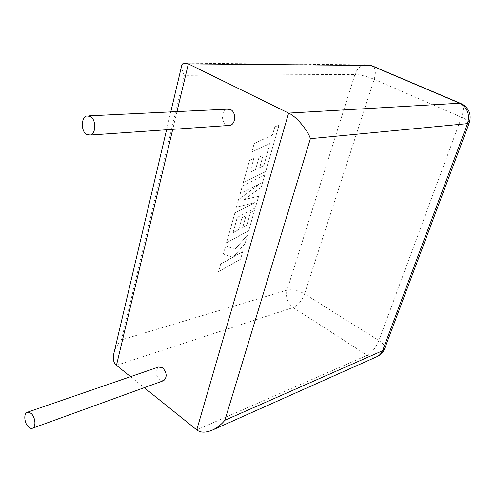 <?xml version="1.0" encoding="UTF-8"?>
<svg xmlns="http://www.w3.org/2000/svg" width="495" height="495" viewBox="0 0 495 495"><rect width="100%" height="100%" fill="white"/><g stroke="black" fill="none" stroke-linecap="round" stroke-linejoin="round"><path stroke-width="0.37" stroke-dasharray="2.48 1.86" d="M228.053 125.52L226.512 124.994C220.919 122.444 221.277 110.521 227.026 109.191M158.505 367.036C154.991 370.569 155.337 374.826 159.532 379.807L163.171 380.816M130.575 376.664L144.262 387.672M181.832 65.062C181.424 67.716 182.271 71.138 184.381 75.339L354.946 74.454L287.007 290.188L121.436 339.898C117.736 343.982 115.193 348.585 113.813 353.702M263.835 165.602L270.097 143.476L251.844 151.99L254.207 143.476L272.491 135.092L274.812 126.968L279.093 125.037L265.704 171.654L243.305 182.692L249.443 160.621L253.793 158.579L249.944 172.34L255.562 169.624L259.083 157.144L263.229 155.183L259.702 167.626L263.835 165.602L270.097 143.476M270.022 143.439L251.844 151.99M251.769 151.946L254.207 143.476M254.133 143.439L272.491 135.092M272.417 135.055L274.812 126.968M274.737 126.93L279.093 125.037M279.019 124.994L265.704 171.654M265.629 171.617L243.305 182.692M243.231 182.649L249.443 160.621M249.369 160.584L253.793 158.579M253.718 158.542L249.944 172.34M249.87 172.297L255.562 169.624M255.488 169.581L259.083 157.144M259.009 157.107L263.229 155.183M263.154 155.145L259.702 167.626M259.627 167.582L263.761 165.559M264.726 175.075L261.174 187.426L244.146 199.658L258.65 196.23L255.272 207.987L237.34 217.373L233.058 232.681L238.609 229.717L241.931 217.936L246.027 215.783L242.699 227.533L246.788 225.324L250.334 212.887L254.486 210.715L248.731 230.744L226.599 242.773L234.89 212.955L254.758 202.665L236.499 207.164L238.602 199.609L260.351 183.416L240.31 193.465L242.34 186.163L264.652 175.032L261.174 187.426M261.106 187.382L244.146 199.658M244.072 199.615L258.65 196.23M258.576 196.187L255.272 207.987M255.203 207.943L237.34 217.373M237.272 217.33L233.058 232.681M232.984 232.638L238.609 229.717M238.534 229.674L241.931 217.936M241.857 217.893L246.027 215.783M245.959 215.746L242.699 227.533M242.624 227.49L246.788 225.324M246.714 225.281L250.334 212.887M250.266 212.844L254.486 210.715M254.418 210.678L248.731 230.744M248.663 230.707L226.599 242.773M226.531 242.729L234.89 212.955M234.816 212.912L254.758 202.665M254.69 202.622L236.499 207.164M236.431 207.12L238.602 199.609M238.528 199.565L260.351 183.416M260.277 183.373L240.31 193.465M240.236 193.421L242.34 186.163M242.265 186.126L264.652 175.032M240.564 259.188L218.567 271.65L220.671 264.083L232.749 257.326L223.462 254.053L225.751 245.811L234.989 249.424L247.525 234.97L245.006 243.732L233.43 256.917L242.711 251.726L240.564 259.188L218.567 271.65M218.499 271.606L220.671 264.083M220.603 264.039L232.749 257.326M232.681 257.282L223.462 254.053M223.394 254.009L225.751 245.811M225.683 245.768L234.989 249.424M234.921 249.381L247.525 234.97M247.451 234.927L245.006 243.732M244.938 243.689L233.43 256.917M233.362 256.874L242.711 251.726M242.643 251.683L240.496 259.145M176.963 111.61L172.736 129.344M116.461 365.316L293.139 307.581L367.191 355.305C371.974 352.638 375.866 347.725 378.879 340.566L304.567 293.912L374.164 79.324L461.563 117.266L378.879 340.566C383.21 343.406 385.141 346.079 384.677 348.591L384.535 348.975M376.837 356.709C373.663 357.798 370.452 357.328 367.191 355.305L196.744 429.87M121.436 339.898L184.381 75.339M469.254 122.939L469.334 122.735C469.303 121.38 466.717 119.555 461.563 117.266C463.821 110.762 463.914 106.314 461.841 103.931L460.189 103.226M304.567 293.912C301.925 300.799 298.12 305.359 293.139 307.581C287.484 303.132 285.436 297.334 287.007 290.188C292.372 289.111 298.225 290.355 304.567 293.912M371.33 65.495L373.193 66.287C375.686 68.756 376.008 73.105 374.164 79.324C366.832 76.348 360.422 74.72 354.946 74.454C356.753 69.238 359.976 66.033 364.611 64.845L369.449 64.987M86.687 115.972L88.921 115.861M27.015 412.372L27.652 412.149M183.237 63.131L364.611 64.845M166.586 129.764L170.794 111.907"/><path stroke-width="0.74" d="M86.712 134.541C80.92 131.484 80.871 117.494 86.687 115.972L90.319 116.43C96.166 119.388 96.24 133.501 90.461 135.024L86.712 134.541M88.921 115.861L227.026 109.191L230.571 109.556C236.208 112.031 235.874 124.022 230.169 125.371L228.053 125.52M31.179 413.486L29.019 412.205L27.015 412.372C23.426 413.832 24.41 423.442 28.493 426.993C30.003 428.361 31.414 428.744 32.732 428.138C36.308 426.678 35.294 416.976 31.179 413.486M163.171 380.816L163.783 380.593C167.273 377.023 166.908 372.76 162.688 367.804L158.505 367.036L27.652 412.149M176.963 111.61L188.347 63.886L288.61 113.108C295.88 116.04 307.958 130.309 310.371 138.668L224.885 420.255C221.729 424.141 217.837 427.296 213.197 429.734C205.994 432.896 200.512 432.939 196.744 429.87L288.61 113.108L459.725 103.226L370.811 65.458L188.347 63.886L183.237 63.131L181.832 65.062L170.794 111.907M166.586 129.764L113.813 353.702C112.749 359.24 113.633 363.107 116.461 365.316L130.575 376.664M144.262 387.672L196.744 429.87M172.736 129.344L116.461 365.316M224.885 420.255L382.561 350.745L467.534 123.62L310.371 138.668M469.254 122.939L384.677 348.591L382.561 350.745L380.315 354.389L376.837 356.709M467.534 123.62L469.334 122.735C471.593 114.549 469.093 108.281 461.841 103.931L459.725 103.226C467.435 107.551 470.04 114.351 467.534 123.62M364.611 64.845L370.811 65.458L373.193 66.287L460.189 103.226M213.197 429.734L377.883 356.239C381.008 354.643 383.223 352.223 384.535 348.975M371.33 65.495L369.449 64.987M32.732 428.138L163.783 380.593M90.461 135.024L230.169 125.371"/></g></svg>
